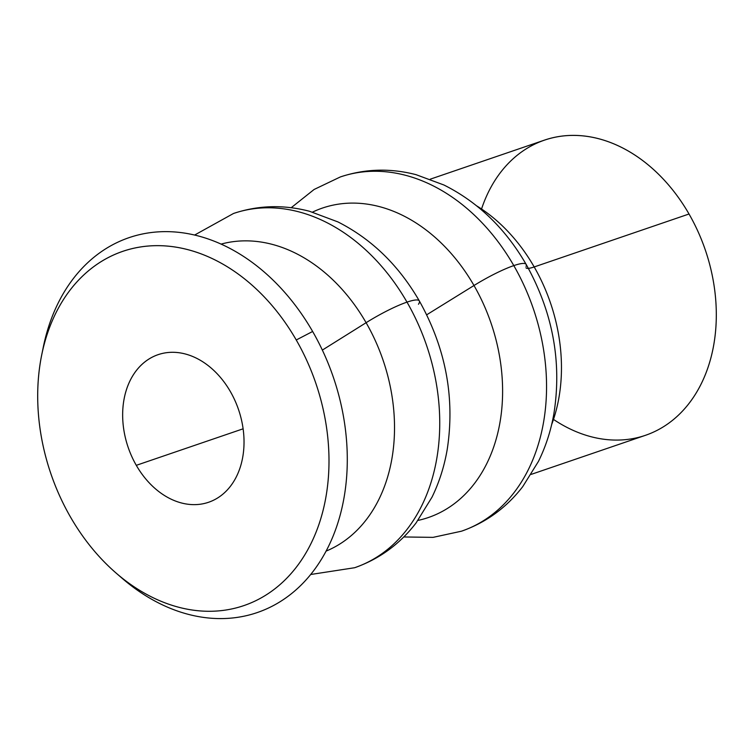 <?xml version="1.0" encoding="UTF-8"?>
<svg xmlns="http://www.w3.org/2000/svg" width="754" height="754" viewBox="0 0 754 754"><rect width="100%" height="100%" fill="white"/><g stroke="black" fill="none" stroke-linecap="round" stroke-linejoin="round"><path stroke-width="1.13" d="M291.195 207.718L314.107 189.471L340.327 176.954C365.002 168.736 390.242 167.982 416.067 174.674L443.918 184.994C477.961 202.044 505.369 228.519 526.151 264.39A46.795 7.832 150.1 0 0 513.804 265.606A187.19 139.98 -108.9 0 0 340.327 176.954A187.19 139.98 71.1 0 1 513.804 265.606A46.795 7.832 -29.9 0 1 526.151 264.39A46.795 7.832 -29.9 0 1 526.038 266.407M194.626 235.041L233.514 213.476C258.254 205.239 283.561 204.504 309.451 211.252L337.915 221.912C371.599 239.009 398.734 265.342 419.328 300.921A46.795 7.832 150.1 0 0 406.99 302.128A187.19 139.98 -108.9 0 0 233.514 213.476A187.19 139.98 71.1 0 1 406.99 302.128A46.795 7.832 -29.9 0 1 419.328 300.921A46.795 7.832 -29.9 0 1 418.479 304.258M406.99 302.128A187.19 139.98 71.1 0 1 354.644 567.724A187.19 139.98 -108.9 0 0 406.99 302.128A46.795 7.832 150.1 0 0 366.105 322.703L322.344 350.092L366.105 322.703A162.421 121.451 71.1 0 1 326.086 551.117A162.421 121.451 -108.9 0 0 366.105 322.703A46.795 7.832 -29.9 0 1 406.99 302.128M513.804 265.606A187.19 139.98 71.1 0 1 461.457 531.202A187.19 139.98 -108.9 0 0 513.804 265.606A46.795 7.832 150.1 0 0 473.993 285.512L426.689 314.804L473.993 285.512A163.552 122.299 71.1 0 1 417.98 520.42A163.552 122.299 -108.9 0 0 473.993 285.512A46.795 7.832 -29.9 0 1 513.804 265.606M551.626 424.662A155.993 116.653 -108.9 0 0 534.19 266.944A31.197 5.221 -29.9 0 1 525.962 267.745A31.197 5.221 150.1 0 0 534.19 266.944A155.993 116.653 71.1 0 1 551.626 424.662M531.231 474.37L645.405 435.331A155.993 116.653 -108.9 0 0 689.024 214.004L534.19 266.944L689.024 214.004A155.993 116.653 -108.9 0 0 544.463 140.121L430.289 179.169M116.163 573.125L122.044 578.214A198.113 148.152 -108.9 0 0 312.684 571.975A198.113 148.152 -108.9 0 0 312.637 331.477L296.247 339.988A187.19 139.98 71.1 0 1 296.294 567.234A187.19 139.98 71.1 0 1 116.163 573.125A187.19 139.98 71.1 0 1 70.433 516.942A187.19 139.98 71.1 0 1 41.659 355.219A187.19 139.98 71.1 0 1 150.847 245.842A187.19 139.98 71.1 0 1 296.247 339.988L312.637 331.477A198.113 148.152 71.1 0 1 311.609 573.342A198.113 148.152 71.1 0 1 119.085 575.604M243.108 428.809L136.295 465.331A78.001 58.322 -108.9 0 0 208.575 502.268A78.001 58.322 -108.9 0 0 230.385 391.599A78.001 58.322 -108.9 0 0 158.104 354.663A78.001 58.322 -108.9 0 0 136.295 465.331L243.108 428.809M221.101 244.098A162.421 121.451 71.1 0 1 366.105 322.703A162.421 121.451 -108.9 0 0 221.101 244.098M312.552 212.1A163.552 122.299 71.1 0 1 473.993 285.512A163.552 122.299 -108.9 0 0 312.552 212.1M42.45 351.487A198.113 148.152 71.1 0 1 157.115 231.949A198.113 148.152 71.1 0 1 312.637 331.477A198.113 148.152 -108.9 0 0 158.755 231.836A198.113 148.152 -108.9 0 0 43.195 347.603L41.659 355.219M476.858 205.983A155.993 116.653 71.1 0 1 534.19 266.944A155.993 116.653 -108.9 0 0 476.858 205.983M481.542 208.99A155.993 116.653 71.1 0 1 689.024 214.004A155.993 116.653 71.1 0 1 693.869 396.632A155.993 116.653 71.1 0 1 553.483 419.413M296.247 339.988A187.19 139.98 -108.9 0 0 91.347 268.481A187.19 139.98 -108.9 0 0 70.433 516.942A187.19 139.98 -108.9 0 0 275.342 588.459A187.19 139.98 -108.9 0 0 296.247 339.988M230.385 391.599A78.001 58.322 71.1 0 1 221.676 495.133A78.001 58.322 71.1 0 1 136.295 465.331A78.001 58.322 71.1 0 1 145.013 361.807A78.001 58.322 71.1 0 1 230.385 391.599M310.695 574.491L354.644 567.724C379.243 559.091 399.714 544.181 416.048 522.993L432.023 497.14C439.252 482.287 444.313 466.377 447.226 449.384C455.114 397.867 445.821 348.376 419.328 300.921M403.776 536.961L433.06 537.366L461.457 531.202C485.991 522.588 506.424 507.734 522.739 486.632L538.441 461.42C545.707 446.707 550.835 430.92 553.832 414.069C562.088 362.174 552.861 312.288 526.151 264.39"/></g></svg>
